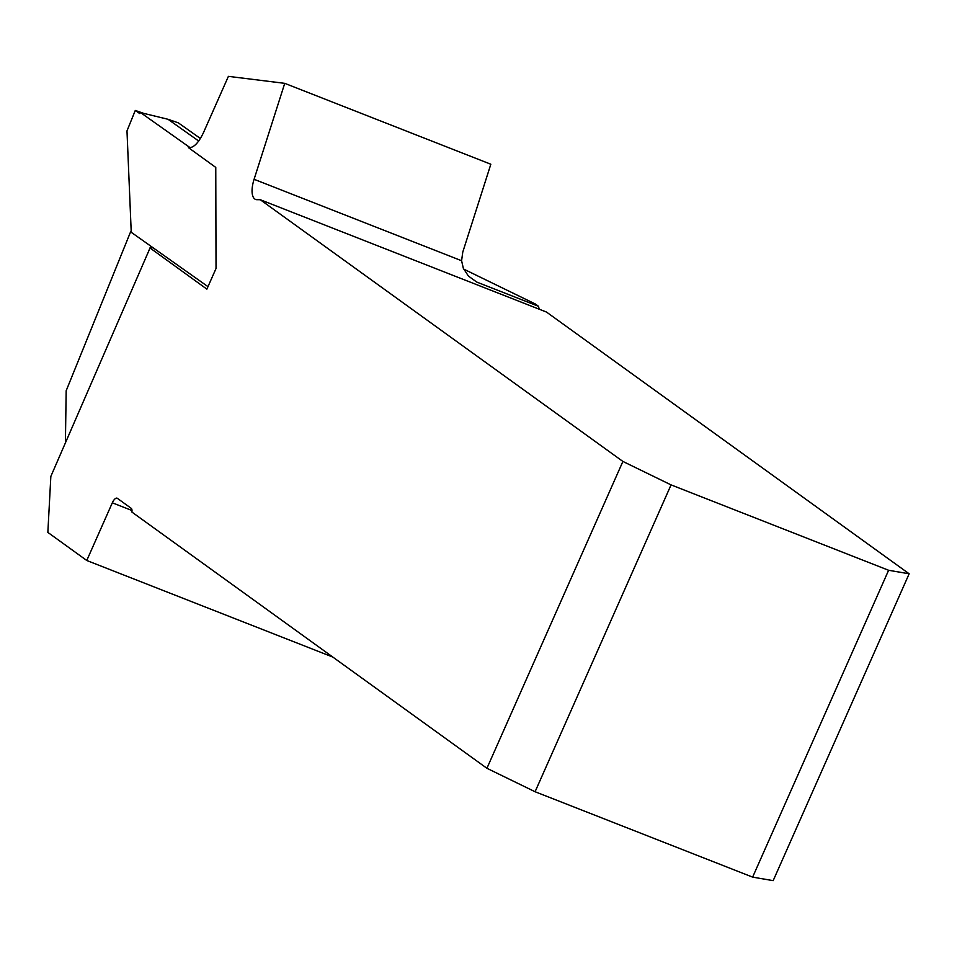 <?xml version="1.0" encoding="UTF-8"?>
<svg xmlns="http://www.w3.org/2000/svg" width="957" height="957" viewBox="0 0 957 957"><rect width="100%" height="100%" fill="white"/><g stroke="black" fill="none" stroke-linecap="round" stroke-linejoin="round"><path stroke-width="1.44" d="M135.284 110.45L139.734 113.56L135.284 110.45L143.67 113.357L135.284 110.45L126.982 130.918L131.241 232.3L131.133 230.804L130.319 232.527L66.177 390.743L65.399 443.211M200.408 138.49L178.325 122.855L168.001 119.278L198.709 141.026M131.241 232.3L207.98 286.645L131.241 232.3M139.602 113.512L140.583 112.615L190.216 147.749M140.583 112.615L168.001 119.278M486.922 768.292L622.899 461.441L671.06 484.888L535.083 791.738L486.922 768.292L131.922 512.079A6.747 2.763 -68.6 0 0 131.169 508.299L117.352 498.322A6.747 2.763 -68.6 0 0 117.101 498.19A6.747 2.763 -68.6 0 0 112.328 502.796L86.764 560.491L47.85 532.403L50.841 476.407L150.046 247.995A21.58 2.381 22.1 0 0 152.247 247.815A21.58 2.381 22.1 0 0 150.739 246.105L148.598 251.368M622.899 461.441L260.244 199.714L256.954 199.69A21.58 8.852 -68.6 0 1 255.567 199.427A21.58 8.852 -68.6 0 1 254.084 179.294L284.743 83.343L228.4 76.357L203.41 132.772C198.362 143.203 193.374 148.156 188.433 147.629L215.768 167.415L216.031 268.486L206.879 289.134L150.046 247.995M468.392 276.047L476.694 282.04L538.528 306.312L535.274 303.955L463.702 269.108M538.528 306.312A21.58 8.852 -68.6 0 0 539.389 309.267M535.083 791.738L752.633 877.126L773.172 880.643L909.15 573.793L546.495 312.066L260.244 199.714M284.743 83.343L490.833 164.233L462.769 252.098L461.597 260.735L463.332 268.283L468.404 276.059L476.694 282.04M752.633 877.126L888.61 570.276L671.06 484.888M909.15 573.793L888.61 570.276M86.764 560.491L332.785 657.052M254.084 179.294L461.597 260.735M112.328 502.796L132.006 510.524"/></g></svg>
